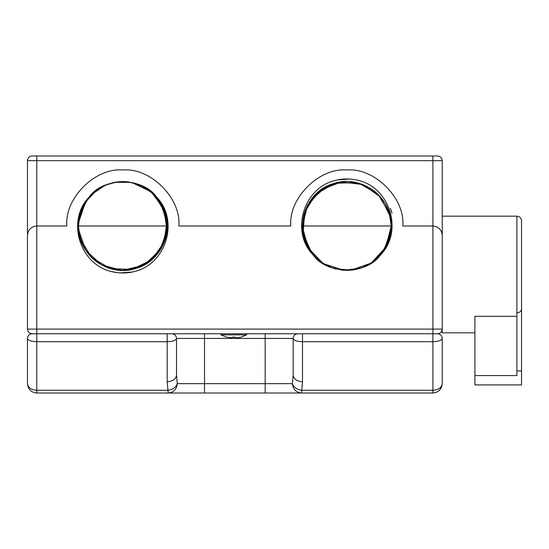 <?xml version="1.0" encoding="UTF-8"?>
<svg xmlns="http://www.w3.org/2000/svg" width="549" height="549" viewBox="0 0 549 549"><rect width="100%" height="100%" fill="white"/><g stroke="black" fill="none" stroke-linecap="round" stroke-linejoin="round"><path stroke-width="0.82" d="M237.71 337.807L235.075 337.807L235.02 337.107L232.522 337.107L232.474 337.807L226.517 337.134L232.474 337.807L232.522 337.107L235.02 337.107L235.075 337.807L237.71 337.807L241.011 337.107L237.71 337.807M232.474 337.807L232.522 337.107M235.02 337.107L235.075 337.807M226.517 337.134L220.945 334.863L246.604 334.863L246.604 333.579M321.371 262.36L314.227 256.129M388.411 210.404L387.491 208.146M376.127 192.617L373.327 190.352M356.905 182.735L353.364 182.055M335.288 183.098L331.85 184.176M316.409 193.625L313.891 196.199M304.736 211.818L303.727 215.277M303.041 233.373L303.782 236.893M311.722 253.164L314.042 255.923M328.721 266.519L332.063 267.857M350.008 270.266L353.59 269.861M370.548 263.513L373.512 261.468M385.46 247.867L387.107 244.662M391.224 225.413L390.305 234.999M333.27 268.262L335.617 268.941M354.846 269.648L357.227 269.14M374.514 260.686L377.238 258.325M387.621 243.495L389.625 237.799M391.121 229.015L390.03 236.242M384.437 249.575L380.059 255.422M368.839 264.536L362.807 267.404M348.025 270.362L340.723 269.964M326.923 265.668L320.678 261.873M310.535 251.566L307.399 246.412M302.753 231.404L302.424 225.371M305.416 209.951L307.968 204.482M317.892 192.294L322.723 188.678M337.223 182.625L343.194 181.719M358.833 183.229L363.445 184.8M377.595 193.962L380.093 196.569M389.063 212.285L387.306 207.742M386.798 245.307L380.896 254.462M372.936 261.894L363.411 267.171M352.883 269.964L346.213 270.376M331.39 267.61L325.324 264.831M313.561 255.388L308.579 248.546M303.618 236.2L302.451 227.814M303.906 214.584L306.843 206.644M314.371 195.67L320.712 190.057M332.529 183.936L339.618 182.158M354.071 182.172L361.16 183.949M373.896 190.784L379.304 195.698M389.948 236.571L390.984 230.621M391.19 224.143L391.032 230.175M388.678 240.812L385.679 247.475M376.717 258.812L370.925 263.273M357.667 269.037L351.086 270.177M336.05 269.051L329.709 266.951M316.986 258.86L309.423 249.919L303.117 233.812M302.918 219.36L304.592 212.243M311.249 199.411L316.08 193.934M328.007 185.761L334.856 183.215M349.226 181.637L356.466 182.632M369.875 188.026L375.791 192.322M385.062 203.411L388.253 209.986M389.838 214.947L387.944 209.217M379.537 195.952L375.159 191.786M361.462 184.052L355.656 182.46M339.989 182.103L326.223 186.633L310.089 201.023L304.352 213.033M302.499 228.679L303.268 234.622M310.158 251.017L312.518 254.166M322.407 263.067L329.887 267.027M342.809 270.204L351.278 270.156M364.337 266.787L371.611 262.82M381.418 253.823L386.071 246.748M390.463 234.19L391.224 225.975L385.899 247.084L371.302 263.033L350.907 270.197L334.307 268.578M325.001 264.652L315.668 257.618M313.259 255.059L312.271 253.878L303.192 234.251L304.455 212.669L315.757 194.243L334.423 183.332L356.026 182.529L367.761 186.818M359.142 183.311L350.838 181.753M337.587 182.543L322.03 189.131L307.57 205.202L302.417 226.202L304.482 239.343M311.379 252.718L315.812 257.756M326.779 265.599L334.492 268.633M347.867 270.369L356.095 269.401M368.702 264.618L375.502 259.876M382.893 251.881L390.469 234.19L391.224 225.975C392.35 196.837 360.158 173.601 332.845 183.826C303.508 192.232 292.356 232.961 313.335 255.141C290.277 232.049 303.144 188.355 334.684 180.559C342.775 178.439 350.873 178.439 358.964 180.559C390.421 188.321 403.419 231.966 380.313 255.141C366.657 274.898 326.991 274.898 313.335 255.141L310.336 251.291L302.705 231.067L305.532 209.629L318.146 192.068L337.553 182.543L359.156 183.311L377.842 194.195L389.172 212.607L391.224 225.975L389.557 238.06L381.699 253.473M391.197 227.746L389.433 238.492M385.103 248.484L378.474 257.124M371.982 262.566L362.319 267.589M349.294 270.314L340.833 269.978M328.069 266.224L319.326 260.844M313.294 255.093L304.366 238.987L302.43 226.716M304.969 211.145L307.426 205.504M316.931 193.138L329.825 184.951L341.993 181.836M357.598 182.899L363.308 184.745M376.662 193.09L380.855 197.455M388.658 211.077L390.284 216.889M378.611 256.98L369.484 264.165M360.302 268.289L343.708 270.28L323.155 263.554L308.215 247.928L302.43 227.094L307.159 205.999L321.295 189.638L341.478 181.891L362.93 184.588L380.56 197.098L390.202 216.45L391.224 225.975L302.424 225.975L391.224 225.975L391.108 229.352L384.266 249.864L372.805 261.99M167.212 228.109L167.191 228.48M167.04 230.443L166.999 230.806M166.738 232.776L166.649 233.325M166.285 235.26L166.21 235.61M165.736 237.518L165.585 238.081M165.002 239.961L164.892 240.304M164.213 242.15L164.048 242.569M148.312 189.59L155.456 195.821M140.963 185.432L138.712 184.498M119.675 181.692L116.093 182.09M99.136 188.437L96.171 190.489M84.223 204.091L82.576 207.289M78.459 226.538L78.562 222.935M136.413 183.695L134.066 183.009M114.837 182.302L112.456 182.81M95.169 191.265L92.445 193.625M82.062 208.455L80.772 211.818M85.246 202.382L82.885 206.644M100.844 187.415L96.748 190.064M121.658 181.589L124.101 181.589M142.761 186.283L144.909 187.435M156.122 196.563L159.711 201.208M166.93 220.554L167.157 222.976M164.268 242.006L163.328 244.25M151.792 259.656L149.898 261.194M132.46 269.326L130.065 269.792M110.85 268.722L108.524 268.001M92.088 257.989L90.379 256.253M80.621 239.666L79.934 237.326M116.8 181.987L123.47 181.575M138.293 184.34L144.36 187.127M166.066 215.757L167.054 221.666M165.777 237.367L163.822 243.125M155.312 256.28L150.941 260.37M137.154 268.015L131.286 269.573M115.613 269.785L109.752 268.406M95.787 261.166L91.258 257.172M82.377 244.216L79.928 237.326M79.31 234.629L80.147 238.122M88.54 254.153L90.949 256.85M105.964 267.04L109.306 268.262M127.224 270.163L130.882 269.648M147.777 262.731L150.55 260.686M162.03 246.885L163.657 243.495M167.26 225.66L165.572 213.829L156.403 196.878M151.057 191.67L144.188 187.031M129.29 182.042L123.271 181.575M107.782 184.21L102.258 186.639M89.851 196.274L86.124 201.03M79.735 215.386L78.699 221.329M86.79 200.069L79.214 217.768L78.459 225.371M81.005 211.145L84.004 204.482M92.966 193.138L98.23 189.028M112.017 182.92L118.598 181.774M133.633 182.899L139.974 184.999M152.697 193.097L160.26 202.032L166.567 218.138M166.766 232.598L165.091 239.707M158.435 252.547L153.603 258.023M141.676 266.196L134.828 268.742M120.457 270.314L113.218 269.326M99.801 263.925L93.893 259.636M84.615 248.539L81.43 241.965M78.493 227.814L78.459 226.202M96.878 189.968L85.418 202.094L78.576 222.599L78.617 229.798L85.658 250.234L101.524 264.927L122.441 270.382L143.461 265.318L159.594 250.927L167.026 230.621L163.986 209.217L151.195 191.786L131.691 182.453L115.016 182.268M105.346 185.171L91.525 194.504L83.613 205.209M79.221 217.768L78.459 225.975L167.26 225.975M80.511 239.35L83.825 247.139M91.841 257.756L98.443 263.06M110.541 268.639L118.845 270.197M132.096 269.408L147.654 262.82L162.113 246.748L167.267 225.756L161.9 204.811L153.871 194.195M145.204 187.6L135.191 183.318M124.438 181.595L113.588 182.549M100.982 187.333L94.181 192.075M78.486 224.212L79.632 215.819M84.58 203.466L89.549 196.611M99.746 188.06L107.364 184.361M120.389 181.644L128.85 181.98M141.615 185.727L154.145 194.456L165.318 212.964L167.253 225.234M164.714 240.812L162.257 246.453M152.746 258.812L139.858 267.006L127.691 270.115M112.085 269.051L106.369 267.205M93.021 258.86L88.828 254.503L96.802 261.935M81.026 240.874L79.399 235.068L82.913 245.369M134.999 271.391C126.908 273.512 118.81 273.512 110.72 271.391C79.262 263.63 66.264 219.984 89.37 196.817C106.362 180.01 125.412 177.21 146.528 188.396C165.565 199.815 172.935 226.346 162.525 245.952C152.972 265.991 127.265 275.859 106.753 267.363C88.828 259.375 79.392 245.581 78.459 225.975L167.074 225.975M89.37 196.817C103.027 177.053 142.692 177.053 156.348 196.817C179.406 219.909 166.539 263.595 134.999 271.398M78.452 225.975C77.334 255.12 109.525 278.35 136.838 268.132C166.175 259.718 177.327 218.989 156.348 196.817L159.347 200.659L166.978 220.89L164.151 242.322L151.538 259.883L132.131 269.408L110.527 268.639L91.841 257.762L80.511 239.35L78.459 226.648M119.531 272.874L118.495 272.784M129.832 272.469L128.802 272.613M134.882 271.426L131.348 272.215M111.996 271.714L110.672 271.378M117.081 272.633L110.582 271.357L118.021 272.736M122.228 272.983L121.192 272.956M132.419 272.009L120.156 272.908M390.435 208.407L392.041 213.115M334.801 180.532L338.335 179.743M357.68 180.237L359.012 180.573M347.455 178.967L348.491 178.995M337.264 179.948L349.528 179.043M32.117 333.758C29.303 334.053 27.745 335.604 27.45 338.417C27.745 335.604 29.303 334.053 32.117 333.758L36.783 333.758L32.117 333.758C29.303 333.456 27.745 331.905 27.45 329.091L27.45 235.308C28.04 229.681 31.156 226.572 36.783 225.975L66.868 225.975C64.37 198.278 95.155 167.486 122.859 169.991C150.556 167.486 181.348 198.278 178.85 225.975L290.833 225.975L178.85 225.975M27.45 383.676C28.04 389.303 31.156 392.418 36.783 393.009L36.783 390.277C31.156 389.859 28.04 387.656 27.45 383.676L27.45 338.417C28.04 340.407 31.156 341.512 36.783 341.718L36.783 333.758L437.567 333.758C440.38 333.456 441.938 331.905 442.233 329.091L442.233 160.658C441.938 157.844 440.38 156.287 437.567 155.991L32.117 155.991C29.303 156.287 27.745 157.844 27.45 160.658L27.45 329.091L36.783 329.091L36.783 160.658L442.233 160.658M402.815 225.975L432.9 225.975C438.527 226.572 441.636 229.681 442.233 235.308C441.636 229.681 438.527 226.572 432.9 225.975L402.815 225.975C405.313 198.278 374.528 167.486 346.824 169.991C319.12 167.486 288.335 198.278 290.833 225.975M27.45 235.308C28.04 229.681 31.156 226.572 36.783 225.975L66.868 225.975M346.508 178.967L348.011 178.981M342.302 179.18L345.884 178.974M313.458 255.278L322.256 262.964M331.246 267.562L342.631 270.183M352.726 269.991L364.001 266.924M332.591 268.036L323.313 263.65M314.419 256.335L306.047 243.564L302.424 226.648M303.597 215.819L309.588 201.771L325.433 187.058L341.924 181.843M352.815 181.98L363.342 184.759M370.87 188.643L380.848 197.441M386.771 206.582L390.291 216.889M391.224 225.303L391.231 225.975M123.175 272.99L121.672 272.97M127.382 272.771L123.8 272.977M156.225 196.679L147.427 188.986M138.437 184.395L127.052 181.767M116.958 181.966L105.683 185.027M78.459 225.975L80.127 213.89L87.984 198.484M95.732 190.826L105.099 185.274M115.544 182.179L126.421 181.712M137.092 183.915L146.37 188.307M155.264 195.616L163.636 208.394L167.26 225.303M166.086 236.132L160.095 250.179L144.25 264.892L127.759 270.115M116.868 269.978L106.341 267.198M265.167 333.758L265.167 338.417L293.166 338.417C293.461 335.604 295.012 334.053 297.826 333.758C295.012 334.053 293.461 335.604 293.166 338.417C293.756 340.407 296.865 341.512 302.492 341.718C296.865 341.512 293.756 340.407 293.166 338.417L293.166 375.118C293.756 379.098 296.865 381.301 302.492 381.72L302.492 333.758M167.191 333.758L167.191 341.718C172.818 341.512 175.927 340.407 176.517 338.417C176.222 335.604 174.671 334.053 171.851 333.758C174.671 334.053 176.222 335.604 176.517 338.417L176.517 375.118C175.927 379.098 172.818 381.301 167.191 381.72L168.186 393.009C173.662 392.418 176.689 389.303 177.265 383.676L176.517 375.118M293.166 338.417L293.166 375.118L292.418 383.676C292.994 389.303 296.021 392.418 301.497 393.009L432.9 393.009C438.527 392.418 441.636 389.303 442.233 383.676L442.233 338.417C441.938 335.604 440.38 334.053 437.567 333.758C440.38 334.053 441.938 335.604 442.233 338.417C441.636 340.407 438.527 341.512 432.9 341.718L432.9 390.277L301.497 390.277C296.618 389.426 293.591 387.223 292.418 383.676L177.265 383.676C176.092 387.223 173.065 389.426 168.186 390.277L36.783 390.277L36.783 341.718L167.191 341.718L167.191 381.72M442.233 383.676C441.636 387.656 438.527 389.859 432.9 390.277L432.9 393.009M36.783 393.009L301.497 393.009L302.492 381.72M521.55 318.454L521.55 308.902C521.303 311.269 519.752 312.587 516.884 312.848L516.884 370.911L521.55 370.911L521.55 220.842C521.269 218.015 519.711 216.464 516.884 216.176L516.884 312.848M516.884 370.911L516.884 375.571L474.892 375.571L474.892 316.306L516.884 316.306M474.892 332.824L442.233 332.824L442.233 216.176L516.884 216.176M474.892 375.571L474.892 384.904L521.55 384.904L521.55 370.911M36.783 333.758L36.783 329.091L432.9 329.091L432.9 341.718L302.492 341.718M442.233 329.091L432.9 329.091L432.9 155.991M36.783 155.991L36.783 160.658L27.45 160.658M204.516 333.758L204.516 338.417L265.167 338.417L265.167 393.009M176.517 338.417L204.516 338.417L204.516 393.009M241.121 337.107L246.604 334.863M220.945 333.579L220.945 334.863"/></g></svg>
